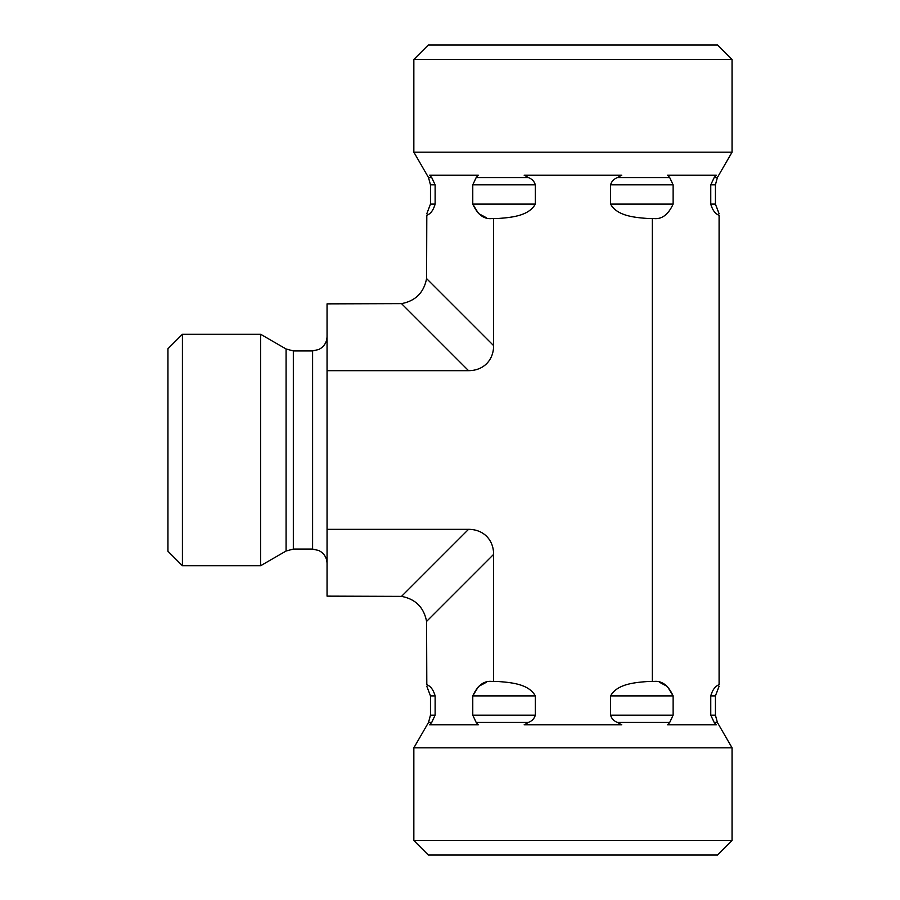 <?xml version="1.0" encoding="UTF-8"?>
<svg xmlns="http://www.w3.org/2000/svg" width="900" height="900" viewBox="0 0 900 900"><rect width="100%" height="100%" fill="white"/><g stroke="black" fill="none" stroke-linecap="round" stroke-linejoin="round"><path stroke-width="1.35" d="M572.951 840.533L413.843 840.533L413.843 747.844L732.049 747.844L732.049 840.533L572.951 840.533M413.843 840.533L428.299 855L717.592 855L732.049 840.533M486.157 682.38L478.507 686.498L472.77 695.891C477.596 685.418 483.964 680.602 491.85 681.424L497.137 681.424C510.041 682.459 528.502 683.55 535.309 695.891L535.309 715.163C534.352 718.538 532.091 720.945 528.525 722.396L524.16 724.826L621.731 724.826L617.366 722.396C613.8 720.945 611.539 718.538 610.594 715.163L610.594 695.891C617.389 683.55 635.85 682.459 648.765 681.424L654.041 681.424C661.928 680.602 668.295 685.418 673.121 695.891L667.384 686.498L659.734 682.38M719.089 684.731C719.089 686.734 719.089 686.734 719.089 684.731C715.32 686.059 712.541 689.783 710.764 695.891C712.541 689.783 715.32 686.059 719.089 684.731L719.089 215.269C715.32 213.953 712.541 210.229 710.764 204.109L710.764 184.838L714.161 177.604L716.344 175.174L667.553 175.174L669.735 177.604L673.121 184.838L673.121 204.109C668.306 214.549 661.939 219.375 654.041 218.576L648.765 218.576C635.85 217.541 617.389 216.45 610.594 204.109L610.594 184.838C611.539 181.463 613.8 179.055 617.366 177.604L621.731 175.174L524.16 175.174L528.525 177.604C532.091 179.055 534.352 181.463 535.309 184.838L535.309 204.109C528.502 216.45 510.041 217.541 497.137 218.576L491.85 218.576C483.964 219.398 477.596 214.583 472.77 204.109L478.507 213.502L486.157 217.62M710.764 715.163L710.764 695.891L715.421 695.891L715.421 715.163L710.764 715.163L714.161 722.396L716.344 724.826L667.553 724.826L669.735 722.396L617.366 722.396M610.594 695.891L673.121 695.891L673.121 715.163L669.735 722.396M327.049 370.665L327.049 303.863L401.524 303.626L468.562 370.665L327.049 370.665L327.049 529.335L468.562 529.335L401.524 596.374C415.53 599.062 423.877 607.421 426.577 621.428L426.803 684.731C426.803 686.734 426.803 686.734 426.803 684.731C430.571 686.059 433.35 689.783 435.127 695.891L435.127 715.163L431.741 722.396L429.559 724.826L478.339 724.826L476.156 722.396L472.77 715.163L472.77 695.891L535.309 695.891M652.275 681.424L652.275 218.576M468.562 370.665A37.35 28.924 45 0 0 493.616 345.611L493.616 218.576M426.577 621.428L493.616 554.389A37.35 28.924 -45 0 0 468.562 529.335M493.616 554.389L493.616 681.424M719.089 215.269C719.089 213.266 719.089 213.266 719.089 215.269M182.407 565.717L182.407 334.282L260.64 334.282L260.64 565.717L182.407 565.717L167.951 551.25L167.951 348.75L182.407 334.282M327.049 529.335L327.049 596.137L401.524 596.374M572.951 59.468L732.049 59.468L732.049 152.156L413.843 152.156L413.843 59.468L572.951 59.468M732.049 59.468L717.592 45L428.299 45L413.843 59.468M426.803 215.269C426.803 213.266 426.803 213.266 426.803 215.269C430.571 213.941 433.35 210.218 435.127 204.109C433.35 210.218 430.571 213.941 426.803 215.269L426.577 278.572C423.877 292.579 415.53 300.938 401.524 303.626M535.309 204.109L472.77 204.109L472.77 184.838L476.156 177.604L478.339 175.174L429.559 175.174L431.741 177.604L435.127 184.838L435.127 204.109L430.47 204.109L426.803 213.739M673.121 715.163L610.594 715.163M535.309 715.163L472.77 715.163M715.421 715.163L717.356 722.396L714.161 722.396M528.525 722.396L476.156 722.396M431.741 722.396L428.535 722.396L413.843 747.844M435.127 715.163L430.47 715.163L428.535 722.396M435.127 695.891L430.47 695.891L430.47 715.163M293.321 549.079L293.321 350.921L312.593 350.921L312.593 549.079L293.321 549.079L286.088 551.014L286.088 348.986L260.64 334.282M673.121 204.109L610.594 204.109M435.127 184.838L430.47 184.838L430.47 204.109M535.309 184.838L472.77 184.838M673.121 184.838L610.594 184.838M431.741 177.604L428.535 177.604L413.843 152.156M528.525 177.604L476.156 177.604M669.735 177.604L617.366 177.604M732.049 152.156L717.356 177.604L714.161 177.604M717.356 177.604L715.421 184.838L715.421 204.109L710.764 204.109M715.421 184.838L710.764 184.838M493.616 345.611L426.577 278.572M719.089 686.261L715.421 695.891M717.356 722.396L732.049 747.844M430.47 695.891L426.803 686.261M286.088 551.014L260.64 565.717M293.321 350.921L286.088 348.986M312.593 549.079L318.949 550.553L321.548 552.184C325.114 555.131 326.947 558.911 327.049 563.546M312.593 350.921L318.949 349.447L321.548 347.816C325.114 344.869 326.947 341.089 327.049 336.454M430.47 184.838L428.535 177.604M715.421 204.109L719.089 213.739"/></g></svg>
